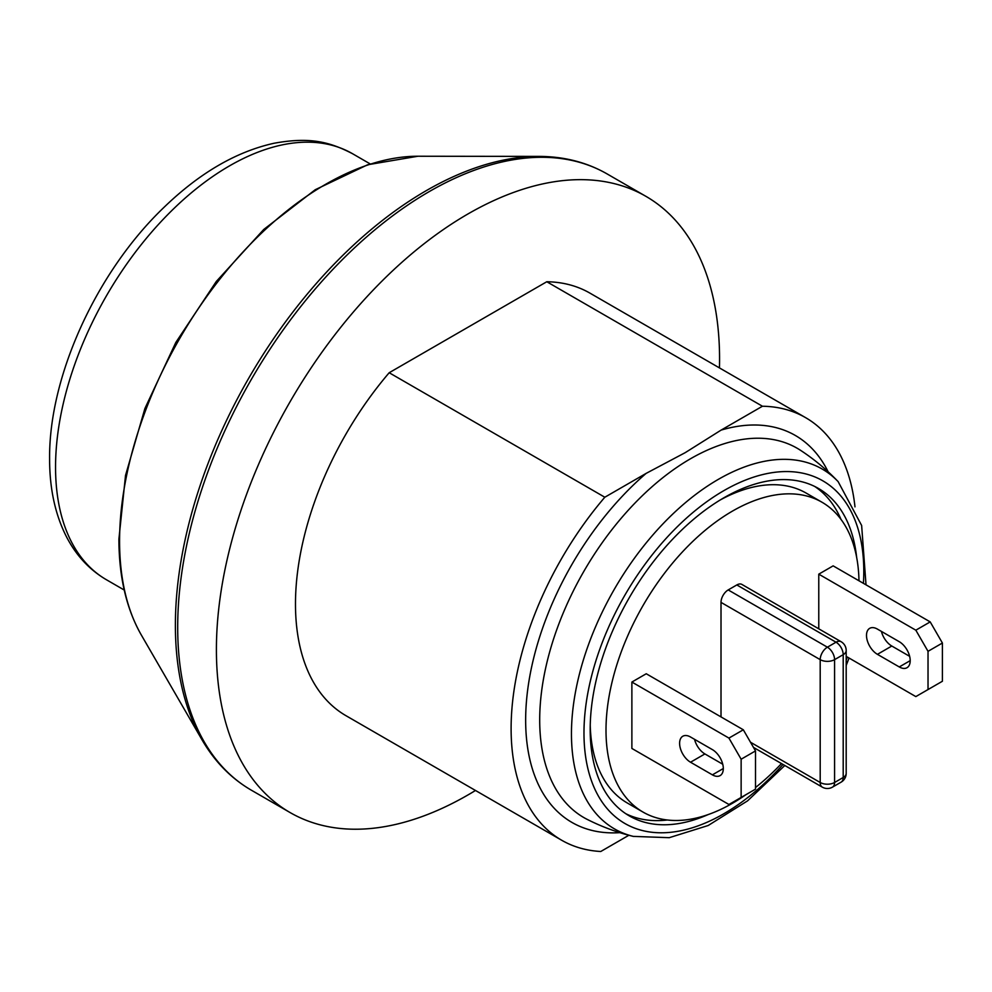 <?xml version="1.0" encoding="UTF-8"?>
<svg xmlns="http://www.w3.org/2000/svg" width="992" height="992" viewBox="0 0 992 992"><rect width="100%" height="100%" fill="white"/><g stroke="black" fill="none" stroke-linecap="round" stroke-linejoin="round"><path stroke-width="1.49" d="M712.38 749.617A15.45 8.916 60 0 1 722.474 763.232A15.45 8.916 60 0 1 720.105 775.608A15.45 8.916 60 0 1 712.38 774.851L690.531 762.228A15.45 8.916 60 0 1 680.438 748.613A15.45 8.916 60 0 1 682.806 736.238A15.45 8.916 60 0 1 690.531 737.006L712.38 749.617M694.536 739.313A15.45 8.916 -120 0 0 704.903 753.932L722.746 764.237M743.318 729.79L755.507 750.919L741.136 759.215L728.934 738.085L743.318 729.79L646.251 673.754L631.879 682.05L728.934 738.085M631.879 682.05L631.879 748.452L728.934 804.487L755.507 789.148L755.507 750.919M741.136 797.444L741.136 759.215M899.273 641.712A15.45 8.916 60 0 1 909.366 655.328A15.45 8.916 60 0 1 906.998 667.715A15.45 8.916 60 0 1 899.273 666.946L877.424 654.336A15.45 8.916 60 0 1 867.33 640.72A15.45 8.916 60 0 1 869.699 628.333A15.45 8.916 60 0 1 877.424 629.102L899.273 641.712M881.429 631.42A15.45 8.916 -120 0 0 891.796 646.028L909.639 656.332M930.198 621.897L942.4 643.027L928.028 651.322L915.827 630.193L930.198 621.897L833.144 565.862L818.772 574.157L915.827 630.193M846.188 656.382L915.827 696.595L942.4 681.256L942.4 643.027M818.772 628.816L818.772 574.157M928.028 689.552L928.028 651.322M604.822 497.228L389.186 372.732L546.79 281.74L762.439 406.236L721.122 430.094L685.224 452.65L646.152 473.37L604.822 497.228A243.97 140.852 -60 0 0 561.646 840.224A243.97 140.852 -60 0 0 600.768 851.496L628.878 835.264M561.646 840.224L346.01 715.716A243.97 140.852 -60 0 1 389.186 372.732M866.016 584.834L861.639 525.487L838.128 481.616A207.75 119.945 120 0 0 673.717 513.149A207.75 119.945 120 0 0 571.454 733.795A207.75 119.945 120 0 0 633.293 836.392A207.75 119.945 120 0 0 633.417 836.417A213.478 213.478 0 0 1 587.351 819.466A213.255 123.12 -60 0 1 539.698 719.956A213.255 123.12 -60 0 1 634.917 503.118A213.255 123.12 -60 0 1 800.321 450.182A213.255 123.12 -60 0 1 800.494 450.294M753.474 747.398L822.306 787.14A10.168 10.168 0 0 0 832.474 787.14A10.168 5.865 -120 0 0 834.582 782.49L834.582 659.643L843.2 654.67A10.168 5.865 180 0 0 846.188 650.516A10.168 10.168 0 0 0 841.104 641.712A10.168 5.865 120 0 0 836.02 642.208L827.39 647.193A10.168 5.865 120 0 0 820.198 659.643L820.198 782.49L750.498 742.239M822.306 787.14A10.168 5.865 -60 0 1 820.198 782.49A10.168 5.865 180 0 0 834.582 782.49L843.2 777.505A10.168 5.865 -120 0 1 841.104 782.155A10.168 10.168 0 0 0 846.188 773.351A10.168 5.865 180 0 1 843.2 777.505L843.2 654.67A10.168 5.865 -120 0 0 836.02 642.208L736.82 584.945A10.168 5.865 120 0 1 741.904 584.437L841.104 641.712M728.202 589.93L827.39 647.193A10.168 5.865 -120 0 1 830.602 649.921A10.168 5.865 -120 0 1 834.582 659.643A10.168 5.865 180 0 1 820.198 659.643L721.01 602.38A10.168 5.865 120 0 1 728.202 589.93L736.82 584.945M721.01 716.918L721.01 602.38M762.439 406.236A243.97 140.852 -60 0 1 805.616 417.657A243.97 140.852 -60 0 1 854.98 506.862M708.164 814.568A189.075 109.17 -60 0 1 629.35 815.92A189.075 109.17 -60 0 1 590.19 729.368A189.075 109.17 -60 0 1 672.725 539.09A189.075 109.17 -60 0 1 818.425 488.436A189.075 109.17 -60 0 1 856.654 557.368M475.49 790.475A355.793 205.418 -60 0 1 290.098 812.56A355.793 205.418 -60 0 1 216.405 649.686A355.793 205.418 -60 0 1 371.715 291.636A355.793 205.418 -60 0 1 645.879 196.317A355.793 205.418 -60 0 1 719.46 367.908M745.798 794.766A178.907 103.292 -60 0 1 643.052 812.101A178.907 103.292 -60 0 1 606 730.199A178.907 103.292 -60 0 1 684.096 550.151A178.907 103.292 -60 0 1 821.959 502.212A178.907 103.292 -60 0 1 858.985 580.779M781.485 763.567A178.907 103.292 -60 0 1 755.507 787.524M720.242 499.956A178.907 103.292 -60 0 1 806.149 493.086L821.959 502.212M643.052 812.101L627.242 802.962A178.907 103.292 -60 0 1 590.24 725.127M814.754 486.477A189.075 109.17 -60 0 1 840.968 519.337M667.38 819.987A189.075 109.17 -60 0 1 625.816 813.725M546.79 281.74A243.97 140.852 -60 0 1 589.98 293.148L805.616 417.657M55.552 467.182A246.004 142.03 -60 0 1 162.936 219.604A246.004 142.03 -60 0 1 352.507 153.698C329.604 141.881 310.087 136.722 274.176 143.232C236.195 151.602 199.318 173.116 163.556 207.774C96.472 272.081 48.757 376.476 49.6 458.874C49.575 489.155 55.391 515.468 67.022 537.838C76.669 556.053 89.838 570.04 106.504 579.787A246.004 142.03 -60 0 1 55.552 467.182M712.38 774.851L723.304 768.54M690.531 762.228L704.903 753.932M899.273 666.946L910.197 660.647M877.424 654.336L891.796 646.028M646.152 473.37A223.411 128.985 120 0 0 526.268 703.725A223.411 128.985 120 0 0 619.814 832.648M828.134 471.808A223.411 128.985 120 0 0 721.122 430.094M783.01 764.448A197.854 114.229 -60 0 1 583.978 732.952A197.854 114.229 -60 0 1 728.959 487.804A197.854 114.229 -60 0 1 863.424 583.333M847.292 657.026A197.854 114.229 -60 0 1 846.188 660.027M175.386 625.282A354.913 204.91 120 0 0 201.984 739.759C214.681 761.633 231.148 778.447 251.373 790.202A355.793 205.418 -60 0 1 177.692 627.328A355.793 205.418 -60 0 1 332.99 269.278A355.793 205.418 -60 0 1 607.166 173.96C586.867 162.316 564.076 156.463 538.78 156.401A354.913 204.91 120 0 0 175.386 625.282M201.984 739.759L141.422 635.19A291.388 168.231 -60 0 1 119.573 541.198A291.388 168.231 -60 0 1 325.612 184.326A291.388 168.231 -60 0 1 417.93 156.24L538.78 156.401M370.227 163.94L352.507 153.698M124.223 590.029L106.504 579.787M841.104 782.155L832.474 787.14M846.188 650.516L846.188 773.351M838.104 481.591A213.478 213.478 0 0 0 800.122 450.046M633.293 836.392L669.24 837.682L708.189 825.505L747.571 800.854L784.808 765.489M846.188 665.458L849.04 658.031M645.879 196.317L607.166 173.96M290.098 812.56L251.373 790.202M141.422 635.19C126.468 609.014 118.966 576.984 118.904 539.09L125.525 475.416L144.919 408.468L175.844 342.414L216.306 281.455L263.773 229.45L315.245 189.72L367.66 164.759L417.93 156.24"/></g></svg>
